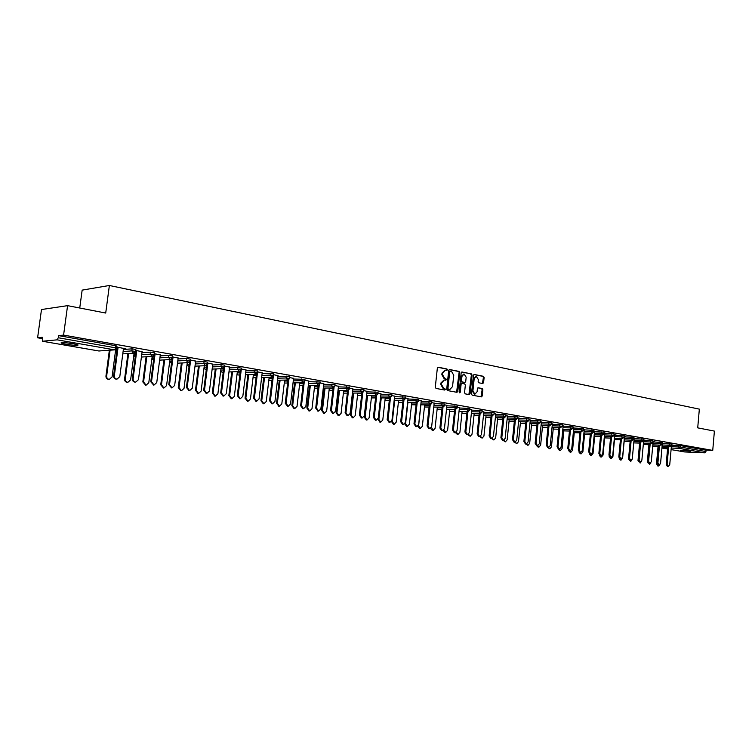 <?xml version="1.0" encoding="UTF-8"?>
<svg xmlns="http://www.w3.org/2000/svg" width="752" height="752" viewBox="0 0 752 752"><rect width="100%" height="100%" fill="white"/><g stroke="black" fill="none" stroke-linecap="round" stroke-linejoin="round"><path stroke-width="1.13" d="M447.431 369.824L446.942 368.969L438.284 367.23L437.344 368.123L435.295 387.205L436.01 388.427L444.752 390.053L445.344 389.414L443.736 388.352L441.49 384.479L441.659 382.9L444.319 379.986L445.804 380.239L446.387 379.61L444.78 378.547L442.533 374.656L442.702 373.077L445.344 370.181L446.857 370.454L447.431 369.824M446.453 370.379L446.246 368.997L437.833 367.305M444.338 389.978L444.159 388.568L443.041 388.361L443.736 388.352M445.4 380.174L445.203 378.773L444.084 378.557L444.78 378.547M690.627 451.087L680.447 450.42L690.627 451.087M73.01 343.702C64.672 342.451 60.724 342.245 61.156 343.091L66.223 344.294C74.495 345.535 78.424 345.732 78.02 344.895L73.01 343.702M482.709 383.548L483.583 382.674L484.128 377.495L483.461 376.31L474.211 374.458L473.422 375.351L471.476 393.973L472.153 395.157L481.412 396.877L482.211 395.984L482.859 389.705L482.192 388.53L478.197 387.769L477.398 388.662L477.078 391.783L474.926 394.18L472.905 390.993L474.183 378.745L476.298 376.367L478.347 379.563L478.14 381.602L478.808 382.787L482.709 383.548M42.497 341.258L98.907 350.977L114.473 349.83L57.19 339.838L42.413 341.248L42.291 337.291L37.6 337.78L41.492 309.542L67.577 305.65L105.712 313.048L109.378 285.487L699.341 409.135L697.715 427.86L714.4 431.093L712.736 450.41L63.582 335.101L58.553 335.618L58.261 337.751L115.582 347.828L115.855 345.751L58.553 335.618M67.577 305.65L63.582 335.101M459.782 372.616L459.096 371.413L449.63 369.514L448.709 370.398L446.697 389.339L447.393 390.542L456.972 392.318L457.789 391.416L459.782 372.616L458.4 371.432L449.188 369.58M462.076 372.014L471.382 373.885L472.059 375.069L470.103 393.719L469.295 394.621L465.225 393.869L464.548 392.676L465.347 385.08L464.67 383.887L461.916 383.37L461.108 384.272L460.271 392.196L459.698 392.835L459.152 391.989L461.173 372.898L461.803 372.024M109.378 285.487L82.156 290.122L79.74 308.01M57.19 339.838L58.261 337.751M712.736 450.41L706.062 450.147L705.94 451.548L704.756 452.826L684.781 451.952M116.015 351.4L115.451 351.306M42.121 338.56L37.6 337.78M123.497 348.43L125.847 348.655M125.819 348.843L116.814 347.067M117.133 349.078L116.381 348.947M116.269 349.107L117.105 349.257M116.786 347.245L118.064 347.471M662.352 443.558L671.348 444L671.517 445.551M671.555 445.156L680.428 445.607L680.297 447.045L705.94 451.548M706.062 450.147L680.428 445.607M115.855 345.751L116.936 346.136M662.371 443.342L663.894 443.483L662.371 443.219L660.585 463.223L659.156 465.056L658.235 465.009L657.004 462.743L658.602 445.081M643.693 440.287L652.783 440.719L652.962 442.298M643.712 440.061L645.272 440.202L643.543 439.901M631.652 437.138L633.992 437.42L633.851 438.942L631.511 438.623L631.652 437.138L624.461 436.912M624.489 436.668L626.096 436.827L624.141 436.48M604.646 433.434L613.933 433.848L614.149 435.483M604.674 433.18L606.328 433.34L604.138 432.955M584.219 429.853L593.977 430.379M584.238 429.58L583.505 429.317M570.542 426.337L573.024 426.647L572.874 428.236L570.392 427.897L570.542 426.337L563.135 426.158M563.163 425.867L562.214 425.566M541.374 422.351L551.395 422.859M541.412 422.041L540.237 421.693M518.908 418.413L529.06 418.911M518.946 418.084L517.536 417.689M495.69 414.352L505.974 414.831M495.728 413.995L494.064 413.553M471.692 410.15L482.117 410.62M471.73 409.765L469.803 409.276M446.867 405.807L457.442 406.259M446.914 405.394L444.695 404.849M421.176 401.314L431.902 401.747M421.223 400.872L418.695 400.271M394.565 396.661L405.45 397.075M394.621 396.182L391.773 395.524M366.995 391.848L378.04 392.234M367.061 391.331L363.855 390.608M338.409 386.857L349.614 387.214M338.475 386.293L334.903 385.503M308.752 381.687L320.126 382.007M308.818 381.076L304.861 380.211M277.949 376.32L289.501 376.602M278.033 375.652L273.643 374.703M245.942 370.755L257.701 370.896L254.392 398.203L256.611 401.277L259.045 398.945L262.204 372.691M246.036 370.012L241.195 368.988M212.666 364.964L221.182 364.588L224.604 365.143M212.769 364.156L207.449 363.037M178.036 358.948L186.637 358.478L190.171 359.061M171.202 359.324L172.011 359.287M178.149 358.055L172.311 356.852M172.283 357.021L173.035 357.153M141.968 352.697L150.663 352.124L154.31 352.735M134.223 355.188L134.467 353.299L135.727 353.12M135.163 352.415L135.802 352.528M135.83 352.359L135.275 352.256M142.09 351.701L135.698 350.394M135.68 350.573L136.77 350.77M123.366 349.483L132.117 348.843L135.821 349.464M115.93 352.011L116.184 350.112L117.021 349.943M160.308 354.916L154.198 353.656M154.169 353.835L155.091 353.995M160.185 355.856L168.843 355.329L172.424 355.931M152.139 358.3L152.318 356.392M152.722 356.307L154.057 356.232M195.633 361.139L190.059 359.973M190.03 360.152L190.623 360.255M189.664 361.787L186.421 387.459L187.192 387.449L189.617 390.664L192.221 388.258L195.652 360.96M195.529 361.985L204.083 361.562L207.561 362.135M229.567 367.108L224.491 366.045M229.473 367.888L237.933 367.549L241.307 368.095M262.185 372.86L257.579 371.873M262.1 373.565L273.747 373.819M293.571 378.388L289.398 377.485M293.496 379.027L304.964 379.328M323.783 383.708L320.023 382.881M323.717 384.3L335.007 384.639M352.895 388.831L349.52 388.079M352.838 389.376L363.959 389.752M380.963 393.775L377.946 393.089M380.907 394.283L391.867 394.678M408.045 398.551L405.356 397.921M407.988 399.011L418.789 399.434M434.177 403.147L431.808 402.583M434.13 403.58L444.78 404.021M459.425 407.603L457.357 407.086M459.387 407.998L469.887 408.458M483.827 411.899L482.032 411.438M483.79 412.265L494.149 412.745M507.431 416.053L505.899 415.64M507.393 416.401L517.611 416.89M530.263 420.077L528.976 419.71M530.235 420.396L540.312 420.904M552.372 423.968L551.319 423.639M552.344 424.269L562.289 424.786M573.785 427.738L572.949 427.456M573.757 428.02L583.58 428.546M594.531 431.394L593.901 431.15M594.512 431.657L604.213 432.193M614.657 434.938L616.292 435.098L614.215 434.731M614.628 435.192L624.216 435.728M634.171 438.378L635.76 438.529L633.917 438.2M634.152 438.613L643.609 439.149M653.112 441.715L654.654 441.856L653.027 441.565M653.093 441.932L662.437 442.477M671.574 444.968L673.002 445.09L671.583 444.836M445.081 370.191L442.016 373.095L442.702 373.077M444.084 378.557L441.847 374.675L442.016 373.095M444.075 379.986L440.963 382.909L441.659 382.9M443.041 388.361L440.794 384.498L440.963 382.909M456.596 392.262L459.087 372.635M450.363 371.159L449.715 371.779L447.948 388.389L448.436 389.235L449.893 389.489L452.544 386.584L453.747 375.257L451.529 371.394L450.363 371.159M450.166 371.168L449.019 371.798L449.715 371.779M449.414 389.489L447.741 389.245L447.252 388.399L449.019 371.798M461.643 372.08L471.382 373.885M468.91 394.556L471.354 375.088L470.686 373.904M461.756 383.379L460.412 384.281L459.575 392.206L460.271 392.196M459.369 392.676L459.575 392.206M466.174 377.213L464.087 373.979L461.944 376.376L461.484 380.719L462.17 381.922L464.915 382.448L465.714 381.546L466.174 377.213M463.89 373.988L461.239 376.385L461.944 376.376M464.379 382.439L461.465 381.931L460.788 380.738L461.239 376.385M476.11 376.367L473.487 378.754L474.183 378.745M474.39 394.189L472.209 391.002L473.487 378.754M481.017 396.812L482.154 389.715L481.496 388.54L477.877 387.844M482.417 383.492L483.423 377.504L482.765 376.329L473.882 374.543M108.955 379.393L108.57 379.403C106.784 379.102 105.91 377.993 105.947 376.085L106.652 376.056C106.615 377.974 107.489 379.083 109.284 379.384L112.076 376.921L115.676 349.614M110.074 350.197L106.652 376.056M109.36 350.253L105.947 376.085M116.635 379.158L116.25 379.168C114.454 378.867 113.571 377.748 113.608 375.812L114.332 375.784C114.295 377.72 115.178 378.848 116.983 379.149L119.794 376.658L123.525 348.251M113.608 375.812L117.359 347.349M114.332 375.784L118.083 347.292M127.502 382.326L127.154 382.336C125.405 382.035 124.55 380.935 124.588 379.046L125.311 379.027C125.274 380.916 126.129 382.016 127.878 382.317L130.613 379.873L134.11 353.111M128.648 353.496L125.311 379.027M127.925 353.543L124.588 379.046M145.681 385.193L142.842 381.95L143.576 381.941L146.085 385.184L148.783 382.768L152.186 356.392M146.847 356.711L143.576 381.941M146.104 356.758L142.842 381.95M163.485 388.004L160.74 384.798L161.483 384.789L163.936 387.994L166.577 385.597L169.698 361.355M164.679 359.86L161.483 384.789M163.927 359.907L160.74 384.798M180.95 390.758L178.271 387.59L179.032 387.581L181.429 390.758L184.024 388.38L187.267 362.699L187.06 364.325L189.354 364.212M182.153 362.953L179.032 387.581M181.392 362.99L178.271 387.59M198.058 393.465L195.464 390.326L196.225 390.316L198.575 393.456L201.122 391.096L204.29 365.745M199.28 365.97L196.225 390.316M198.509 366.008L195.464 390.326M135.313 382.129L134.965 382.138C133.207 381.837 132.343 380.728 132.38 378.82L133.123 378.792C133.085 380.709 133.941 381.819 135.708 382.119L138.462 379.647L142.119 351.532M132.38 378.82L136.056 350.639M133.123 378.792L136.789 350.592M153.615 385.033L150.767 381.753L151.519 381.734L154.047 385.024L156.754 382.58L160.326 354.737M150.767 381.753L154.357 353.863M151.519 381.734L155.109 353.816M171.541 387.882L168.777 384.639L169.538 384.62L172.011 387.872L174.671 385.447L178.168 357.886M168.777 384.639L172.18 357.933L168.58 357.35L168.843 355.329M169.538 384.62L173.063 356.984M189.119 390.664L186.421 387.459M187.192 387.449L190.651 360.076M206.339 393.399L203.717 390.232L204.497 390.222L206.866 393.39L209.432 391.012L212.788 363.987M203.717 390.232L206.856 365.077M204.497 390.222L207.881 363.122M214.846 396.116L212.318 393.014L213.089 393.005L215.392 396.107L217.892 393.766L220.985 368.734M216.078 368.931L213.089 393.005M215.298 368.959L212.318 393.014M223.222 396.078L220.674 392.939L221.464 392.939L223.776 396.069L226.296 393.71L229.586 366.938M220.674 392.939L223.72 368.245M221.464 392.939L224.773 366.092M231.306 398.71L228.834 395.637L229.623 395.637L231.87 398.71L234.333 396.389L237.359 371.657M232.547 371.826L229.623 395.637M231.757 371.855L228.834 395.637M239.775 398.701L237.294 395.599L238.093 395.599L240.358 398.701L242.83 396.351L246.054 369.843M237.294 395.599L240.264 371.3M238.093 395.599L241.336 369.016M247.446 401.258L245.049 398.222L245.838 398.222L248.038 401.258L250.454 398.955L253.415 374.524M248.696 374.665L245.838 398.222M247.906 374.693L245.049 398.222M256.009 401.277L253.584 398.203L256.488 374.261M263.294 403.758L260.944 400.75L261.743 400.75L263.905 403.758L266.274 401.474L269.178 377.335M264.544 377.457L261.743 400.75M263.745 377.476L260.944 400.75M271.933 403.796L269.573 400.769L270.391 400.769L272.562 403.805L274.941 401.493L278.052 375.483M269.573 400.769L272.403 377.147M270.391 400.769L273.314 376.338M278.832 406.212L276.548 403.232L277.356 403.241L279.471 406.212L281.803 403.946L284.632 380.08M280.101 380.183L277.356 403.241M279.293 380.202L276.548 403.232M287.555 406.277L285.252 403.269L286.08 403.279L288.204 406.277L290.545 403.993L293.59 378.218M285.252 403.269L288.016 379.948M286.08 403.279L288.909 379.346M294.088 408.609L291.851 405.666L292.669 405.676L294.737 408.618L297.031 406.371L299.804 382.777M295.357 382.862L292.669 405.676M294.54 382.881L291.851 405.666M302.877 408.703L300.64 405.732L301.467 405.742L303.554 408.712L305.857 406.447L308.837 380.907M300.64 405.732L303.338 382.683M301.467 405.742L304.222 382.213M309.063 410.977L306.882 408.063L307.7 408.073L309.73 410.987L311.986 408.75L314.703 385.419M310.341 385.494L307.7 408.073M309.514 385.503L306.882 408.063M317.927 411.09L315.737 408.148L316.573 408.157L318.613 411.1L320.878 408.844L323.802 383.548M315.737 408.148L318.171 385.362L319.91 383.849M316.573 408.157L319.262 384.996M323.764 413.29L321.63 410.413L322.458 410.423L324.45 413.299L326.659 411.09L329.329 388.013M325.043 388.07L322.458 410.423M324.215 388.079L321.63 410.413M332.694 413.431L330.551 410.517L331.397 410.526L333.399 413.44L335.618 411.203L338.494 386.133M330.551 410.517L333.145 387.966M331.397 410.526L334.02 387.694M338.193 415.565L336.116 412.716L336.943 412.726L338.898 415.583L341.079 413.384L343.683 390.561M339.481 390.598L336.943 412.726M338.644 390.608L336.116 412.716M347.189 415.734L345.093 412.848L345.948 412.857L347.903 415.743L350.094 413.525L352.914 388.681M345.093 412.848L347.64 390.514M345.948 412.857L348.514 390.326M352.368 417.802L350.338 414.982L351.175 414.991L353.092 417.821L355.226 415.64L357.783 393.052M353.656 393.08L351.175 414.991M352.82 393.089L350.338 414.982M361.421 417.98L359.381 415.132L360.236 415.142L362.154 417.999L364.306 415.8L367.079 391.172M359.381 415.132L361.872 393.023M360.236 415.142L362.746 392.892M366.299 420.001L364.306 417.2L365.143 417.219L367.023 420.011L369.129 417.849L371.638 395.505M367.587 395.514L365.143 417.219M366.741 395.524L364.306 417.2M375.398 420.199L373.406 417.379L374.261 417.388L376.15 420.218L378.265 418.027L380.982 393.625M373.406 417.379L375.85 395.486M374.261 417.388L376.714 395.392M379.976 422.154L378.021 419.381L378.867 419.4L380.719 422.173L382.787 420.03L385.24 397.902M381.264 397.911L378.867 419.4M378.096 418.742L378.021 419.381M389.132 422.38L387.177 419.578L388.041 419.597L389.893 422.398L391.971 420.227L394.64 396.031M387.177 419.578L389.574 397.902M388.041 419.597L390.448 397.846M393.409 424.278L391.501 421.534L392.356 421.552L394.17 424.297L396.201 422.163L398.616 400.271M394.706 400.261L392.356 421.552M406.616 426.356L404.736 423.968M407.913 402.574L405.61 423.658L407.387 426.375L409.389 424.26L411.748 402.583M419.597 428.405L417.764 426.271M420.894 404.839L418.629 425.735L420.377 428.424L422.342 426.328L424.664 404.858M432.362 430.417L430.576 428.471M431.479 427.352L433.143 430.435L435.079 428.358L437.354 407.095M444.902 432.391L443.172 430.605M444.009 429.881L445.701 432.419L447.609 430.351L449.837 409.295M457.235 434.336L455.562 432.673M456.37 432.146L458.043 434.365L459.914 432.306L462.113 411.457M468.552 434.289L470.179 436.273L467.744 434.675M470.179 436.273L472.021 434.233L474.174 413.581M480.537 436.348L482.117 438.153L479.72 436.611M482.117 438.153L483.931 436.132L486.046 415.668M492.325 438.341L493.857 440.005L491.488 438.501M493.857 440.005L495.643 437.993L497.721 417.717M503.925 440.287L505.4 441.828L503.069 440.362M505.4 441.828L507.168 439.835L509.207 419.738M515.336 442.167L516.765 443.624L514.462 442.185M516.765 443.624L518.504 441.64L520.516 421.722M526.56 444.009L527.951 445.381L525.676 443.981M527.951 445.381L529.662 443.417L531.636 423.677M537.595 445.786L538.958 447.12L538.065 447.083L536.702 445.748M538.958 447.12L540.641 445.165L542.577 425.594L548.095 425.735L546.187 445.015L547.099 445.052L548.565 447.534L550.248 445.56L552.382 423.837M548.462 447.525L549.787 448.822L547.569 447.487M549.787 448.822L551.451 446.885L553.359 427.484M559.15 449.245L560.456 450.504L559.563 450.467L558.247 449.16M560.456 450.504L562.092 448.577L563.962 429.345M569.678 450.927L570.956 452.159L570.063 452.121L568.747 450.786M570.956 452.159L572.563 450.241L574.406 431.178M580.036 452.582L581.296 453.794L580.394 453.747L579.087 452.337M581.296 453.794L582.885 451.886L584.689 432.983M590.245 454.217L591.476 455.392L590.574 455.355L589.258 453.813M591.476 455.392L593.037 453.503L594.823 434.759M600.293 455.825L601.497 456.972L600.604 456.934L599.278 455.195M601.497 456.972L603.038 455.101L604.796 436.498M610.192 457.404L611.376 458.532L610.474 458.485L609.158 456.483M611.376 458.532L612.899 456.671L614.619 438.219M619.939 458.936L621.105 460.064L620.203 460.017L618.943 457.724M621.105 460.064L622.6 458.212L624.301 439.92M629.527 460.421L628.691 459.265M630.684 461.578L632.216 459.19M628.587 458.513L628.522 459.256M638.974 461.85L638.298 460.779M640.131 463.063L641.588 461.239M639.604 443.097L637.987 460.76M648.271 463.213L647.754 462.264M649.437 464.529L650.818 463.063M648.901 444.714L647.312 462.245M402.621 424.513L400.703 421.74L401.577 421.759L403.392 424.532L405.431 422.38L408.054 398.4M400.703 421.74L403.063 400.271M401.577 421.759L403.937 400.243M415.875 426.61L413.995 423.874L414.869 423.893L416.655 426.638L418.667 424.495L421.242 400.722M413.995 423.874L416.307 402.602M414.869 423.893L417.181 402.593M428.894 428.678L427.061 425.961L427.935 425.98L429.693 428.696L431.667 426.581L434.195 403.006M427.061 425.961L429.326 404.886M427.935 425.98L430.21 404.886M441.697 430.708L439.901 428.01L440.775 428.038L442.496 430.727L444.441 428.621L446.932 405.243M439.901 428.01L442.129 407.133M440.775 428.038L443.003 407.142M454.283 432.701L452.516 430.031L453.4 430.059L455.082 432.72L457 430.633L459.444 407.452M452.516 430.031L454.706 409.342M453.4 430.059L455.59 409.351M466.644 434.656L464.915 432.015L465.808 432.043L467.462 434.684L469.351 432.607L471.748 409.624M464.915 432.015L467.067 411.513M465.808 432.043L467.951 411.523M479.635 436.611L478.742 436.583L477.116 433.97L478.009 433.998L479.635 436.611L481.487 434.553L483.846 411.758M477.116 433.97L479.221 413.647M478.009 433.998L480.114 413.666M491.601 438.51L490.708 438.472L489.11 435.887L490.003 435.916L491.601 438.51L493.425 436.461L495.747 413.854M489.11 435.887L491.178 415.743M490.003 435.916L492.071 415.762M503.37 440.371L502.468 440.343L500.898 437.777L501.8 437.805L503.37 440.371L505.165 438.341L507.45 415.912M500.898 437.777L502.938 417.811M501.8 437.805L503.831 417.83M514.941 442.204L514.048 442.176L512.497 439.629L513.4 439.666L514.941 442.204L516.709 440.193L518.955 417.943M512.497 439.629L514.5 419.842M513.4 439.666L515.402 419.86M526.334 444.009L525.432 443.971L523.909 441.452L524.811 441.49L526.334 444.009L528.073 442.007L530.282 419.936M523.909 441.452L525.883 421.834M524.811 441.49L526.785 421.853M537.539 445.786L536.637 445.748L535.142 443.248L536.044 443.285L537.539 445.786L539.25 443.802L541.421 421.9M535.142 443.248L537.078 423.799M536.044 443.285L537.981 423.818M548.565 447.534L547.653 447.496L546.187 445.015M547.099 445.052L548.998 425.745M559.413 449.254L558.51 449.217L557.063 446.754L557.975 446.801L559.413 449.254L561.077 447.29L563.173 425.735M557.063 446.754L558.933 427.625M557.975 446.801L559.845 427.653M570.091 450.946L569.189 450.899L567.769 448.474L568.672 448.512L570.091 450.946L571.727 449L573.795 427.606M567.769 448.474L569.602 429.495M568.672 448.512L570.514 429.524M580.61 452.61L579.698 452.572L578.297 450.157L579.209 450.194L580.61 452.61L582.217 450.674L584.257 429.448M578.297 450.157L580.112 431.338M579.209 450.194L581.023 431.366M590.959 454.255L590.047 454.208L588.675 451.811L589.587 451.858L590.959 454.255L592.548 452.328L594.55 431.263M588.675 451.811L590.452 433.152M589.587 451.858L591.363 433.18M601.149 455.862L600.237 455.825L598.883 453.447L599.795 453.494L601.149 455.862L602.719 453.954L604.683 433.049M598.883 453.447L600.632 434.929M599.795 453.494L601.544 434.957M611.188 457.451L610.267 457.413L608.941 455.054L609.853 455.101L611.188 457.451L612.73 455.562L614.666 434.806M608.941 455.054L610.662 436.686M609.853 455.101L611.573 436.715M621.067 459.021L620.156 458.974L618.849 456.643L619.761 456.69L621.067 459.021L622.59 457.141L624.498 436.545M618.849 456.643L620.541 438.416M619.761 456.69L621.453 438.444M630.806 460.562L629.894 460.515L628.606 458.203L629.518 458.25L630.806 460.562L632.3 458.692L634.18 438.247M628.606 458.203L630.27 440.117M629.518 458.25L631.182 440.155M640.394 462.085L639.482 462.038L638.213 459.745L639.125 459.782L640.394 462.085L641.87 460.224L643.721 439.929M638.213 459.745L639.858 441.8M639.125 459.782L640.77 441.828M649.841 463.58L648.929 463.533L647.679 461.258L648.591 461.305L649.841 463.58L651.298 461.737L653.121 441.584M647.679 461.258L649.296 443.454M648.591 461.305L650.207 443.483M657.004 462.743L657.925 462.8L659.156 465.056M657.925 462.8L659.513 445.109M662.456 442.458L662.315 443.934L660.04 443.633L660.171 442.176M657.427 464.501L658.611 465.977L657.709 465.93L656.496 463.711L657.079 463.74M658.611 465.977L659.908 464.764M658.066 446.312L656.496 463.711M668.321 466.513L667.409 466.456L666.197 464.219L667.118 464.266L668.321 466.513L669.741 464.689L671.414 445.955M666.197 464.219L667.767 446.679M667.118 464.266L668.688 446.716M446.246 368.997L446.942 368.969M444.159 388.568L444.855 388.568M445.203 378.773L445.898 378.764M98.747 350.949L99.508 350.977M42.413 341.248L98.822 350.977L114.727 349.859L115.582 347.828L116.663 348.204M704.756 452.826L679.112 448.352L671.226 448.042M667.663 447.901L661.986 447.675M661.957 448.023L667.56 448.991L661.957 448.023M684.875 451.98L671.085 449.602L684.987 451.99M671.357 446.585L680.297 447.045L679.112 448.352L678.492 445.419M116.297 350L116.024 352.002L116.748 351.955M123.093 351.513L131.844 350.893L132.117 348.843M116.955 346.023L116.673 348.091L114.727 349.859L115.629 349.642M122.783 353.882L133.64 353.158L135.567 351.41L131.844 350.893L133.395 353.139L134.42 352.998M116.532 353.628L115.921 352.115L116.522 353.713M134.589 353.196L134.326 355.179L135.473 355.104M141.705 354.709L150.409 354.154L150.663 352.124M152.506 356.363L152.261 358.29L153.803 358.196M159.932 357.849L168.58 357.35L170.074 359.531L170.883 359.465M170.065 359.569L169.839 361.336L171.757 361.233M177.782 360.922L186.393 360.471L186.637 358.478M195.276 363.94L203.839 363.536L204.083 361.562M204.102 367.249L206.603 367.145M212.431 366.901L220.938 366.534L221.182 364.588M220.815 370.116L223.504 370.012M229.238 369.796L237.698 369.476L237.933 367.549M237.2 372.926L240.076 372.832M245.716 372.644L254.129 372.362L254.364 370.454M253.274 375.69L256.319 375.605M261.875 375.436L270.25 375.192L270.476 373.302M269.047 378.406L272.262 378.322M277.723 378.181L286.051 377.974L286.277 376.094M284.519 381.067L287.894 380.991M293.28 380.869L301.561 380.691L301.778 378.829M299.7 383.68L303.235 383.614M308.536 383.52L316.771 383.36L316.987 381.518M314.609 386.246L318.284 386.19M323.51 386.105L331.698 385.983L331.914 384.159M329.235 388.765L333.061 388.718M338.203 388.652L346.352 388.558L346.559 386.744M343.608 391.237L347.565 391.2M352.632 391.162L360.734 391.087L360.941 389.292M357.717 393.672L361.806 393.644M366.797 393.616L374.863 393.559L375.06 391.783M371.573 396.06L375.784 396.05M380.709 396.031L388.728 396.003L388.925 394.236M385.184 398.41L389.517 398.41M394.377 398.4L402.358 398.391L402.546 396.642M398.56 400.722L403.016 400.722M407.8 400.731L415.734 400.741L415.922 399.011M411.711 402.987L416.27 403.006M420.988 403.016L428.884 403.053L429.063 401.333M424.626 405.215L429.289 405.243M433.951 405.272L441.8 405.319L441.979 403.617M437.326 407.405L442.091 407.443M446.688 407.481L454.499 407.546L454.678 405.854M449.809 409.567L454.678 409.614M459.209 409.661L466.973 409.737L467.152 408.063M462.085 411.682L467.039 411.748M471.523 411.795L479.25 411.889L479.419 410.225M474.155 413.769L479.203 413.844M483.621 413.901L491.31 414.014L491.479 412.359M486.027 415.828L491.159 415.903M495.53 415.969L503.173 416.091L503.342 414.455M497.711 417.839L502.928 417.933M507.233 418.009L514.838 418.14L514.998 416.523M509.198 419.832L514.49 419.926M518.748 420.011L526.315 420.152L526.475 418.544M520.506 421.787L525.874 421.891M530.075 421.985L537.605 422.135L537.755 420.547M531.626 423.705L537.069 423.827M541.224 423.921L548.706 424.09L548.866 422.502M552.194 425.829L559.638 426.008L559.789 424.438M562.985 427.709L570.392 427.897L571.36 429.542L572.874 428.198M573.607 429.561L580.986 429.749L581.127 428.208M584.069 431.375L591.401 431.582L591.551 430.05M594.371 433.171L601.666 433.387L601.807 431.864M604.505 434.938L611.771 435.164L611.912 433.65M614.497 436.677L621.716 436.903L621.857 435.408M624.329 438.388L631.511 438.623L632.394 440.193L633.851 438.914M634.011 440.08L641.165 440.324L641.306 438.839M643.562 441.744L650.677 441.988L650.809 440.522M652.962 443.379L660.04 443.633L661.318 445.015M662.23 444.996L669.271 445.259L669.402 443.812M135.83 349.36L135.557 351.513M141.404 357.04L152.158 356.392L154.066 354.662L150.409 354.154L151.923 356.373L152.835 356.269M135.21 357.106L134.204 355.282L135.2 357.153M154.329 352.632L154.057 354.756M153.521 360.377L152.13 358.394L153.521 360.396M177.5 363.178L188.056 362.661L189.936 360.96L186.393 360.471L187.85 362.633L188.583 362.586M169.689 361.439L171.475 363.47L169.67 361.355M190.181 358.967L189.918 361.054M195.003 366.158L205.465 365.698L207.326 364.006L203.839 363.536L205.268 365.679L205.935 365.641M186.966 365.105L188.677 366.44L187.06 364.325M207.571 362.041L207.317 364.1M212.158 369.082L222.536 368.677L224.369 367.004L220.938 366.534L222.949 368.63M203.971 368.348L205.531 369.345L204.008 368.019M206.33 369.307L205.757 369.335M224.613 365.049L224.359 367.089M228.965 371.949L239.258 371.591L241.082 369.937L237.698 369.476L239.625 371.563M220.656 371.441L222.066 372.193L220.684 371.197M223.241 372.155L222.272 372.184M241.317 368.001L241.072 370.022M245.453 374.769L255.661 374.458L257.466 372.813L254.129 372.362L255.99 374.43M237.021 374.411L238.281 374.985L237.049 374.223M239.813 374.938L238.469 374.985M261.621 377.532L271.745 377.26L273.531 375.633L270.25 375.192L272.045 377.241M253.086 377.297L254.185 377.73L253.104 377.147M256.075 377.683L254.364 377.73M273.756 373.735L273.521 375.718M277.479 380.249L287.518 380.014L289.294 378.397L286.051 377.974L287.79 379.995M268.84 380.098L269.799 380.418L268.859 379.986M272.017 380.371L270.128 380.39M289.511 376.526L289.285 378.482M293.036 382.909L302.99 382.712L304.748 381.114L301.561 380.691L303.235 382.702M284.303 382.834L285.121 383.059L284.322 382.749M287.649 383.012L285.431 383.031M304.964 379.252L304.739 381.189M320.136 381.931L319.92 383.783L316.771 383.36L318.171 385.362L308.301 385.522M299.484 385.494L300.161 385.654L299.493 385.438M303 385.607L300.452 385.626M335.016 384.563L334.809 386.396L331.698 385.983L332.92 387.947L334.8 386.462M314.392 388.098L314.919 388.201L314.392 388.051M318.058 388.154L315.201 388.173M349.624 387.148L349.417 388.963L346.352 388.558L347.556 390.504L349.407 389.028M332.835 390.664L329.686 390.673M363.968 389.686L363.761 391.482L360.734 391.087L361.919 393.005L363.752 391.538M347.339 393.127L343.908 393.136M378.04 392.177L377.842 393.954L374.863 393.559L376.019 395.467L377.842 394.01M361.59 395.543L357.877 395.543M391.867 394.621L391.679 396.379L388.728 396.003L389.865 397.883L391.67 396.436M375.577 397.921L371.601 397.911M405.45 397.018L405.262 398.767L402.358 398.391L403.467 400.252L405.253 398.823M389.31 400.261L385.09 400.243M418.798 399.378L418.61 401.107L415.734 400.741L416.834 402.593L418.601 401.164M431.902 401.69L431.723 403.41L428.884 403.053L430.078 404.896L431.714 403.467M444.789 403.974L444.601 405.676L441.8 405.319L442.862 407.133L444.601 405.723M446.5 409.267L455.656 409.351L457.272 407.894L454.499 407.546L455.75 409.351M457.442 406.212L457.263 407.951M459.021 411.419L468.111 411.532L469.718 410.084L466.973 409.737L468.205 411.532M469.887 408.411L469.709 410.131M471.335 413.544L480.359 413.666L481.957 412.237L479.25 411.889L480.443 413.666M482.126 410.573L481.947 412.284M494.158 412.698L493.989 414.343L491.31 414.014L492.297 415.753L493.979 414.39M505.983 414.794L505.814 416.42L503.173 416.091L504.141 417.821L505.814 416.467M517 418.356L514.838 418.14L515.891 419.87L517 418.356M529.06 418.873L528.9 420.481L526.315 420.152L527.255 421.853L528.9 420.518M540.321 420.857L540.162 422.455L537.605 422.135L538.526 423.818L540.162 422.492M551.395 422.821L551.244 424.401L548.706 424.09L549.618 425.754L551.235 424.438M562.299 424.748L562.148 426.318L559.638 426.008L560.531 427.662L562.139 426.356M583.58 428.508L583.439 430.059L580.986 429.749L581.851 431.375L583.43 430.088M593.977 430.351L593.836 431.883L591.401 431.582L592.256 433.199L593.826 431.911M604.213 432.156L604.072 433.678L601.666 433.387L602.512 434.985L604.063 433.707M613.792 435.361L611.771 435.164L612.673 436.752L613.792 435.361M624.216 435.69L624.075 437.194L621.716 436.903L622.534 438.482L624.075 437.222M633.88 441.584L642.029 441.875L643.477 440.597L641.165 440.324L641.964 441.866L642.575 441.659M643.618 439.121L643.477 440.625M643.421 443.238L651.523 443.53L652.971 442.27L650.677 441.988L651.458 443.52L652.012 443.351M662.098 446.462L670.098 446.773L671.517 445.522L669.271 445.259L670.502 446.65M441.847 374.675L442.533 374.656M440.794 384.498L441.49 384.479M457.094 391.425L457.789 391.416M458.4 371.432L459.096 371.413M447.252 388.399L447.948 388.389M447.741 389.245L448.436 389.235M448.916 389.461L449.611 389.451M471.354 375.088L472.059 375.069M469.408 393.719L470.103 393.719M460.412 384.281L461.108 384.272M460.788 380.738L461.484 380.719M461.465 381.931L462.17 381.922M464.125 382.448L464.821 382.43M472.209 391.002L472.905 390.993M481.496 388.54L482.192 388.53M482.154 389.715L482.859 389.705M481.506 395.984L482.211 395.984M482.765 376.329L483.461 376.31M483.423 377.504L484.128 377.495M482.887 382.683L483.583 382.674M253.584 398.203L254.392 398.203M404.99 423.649L405.61 423.658M61.213 342.611L61.156 343.091M159.631 360.142L170.29 359.559L172.18 357.839L172.443 355.828M323.275 388.088L333.08 387.966M337.977 390.617L347.706 390.514M352.415 393.089L362.06 393.023M366.591 395.524L376.16 395.486M380.503 397.911L390.006 397.902M394.17 400.261L403.598 400.271M398.363 402.546L402.809 402.555M407.603 402.574L416.956 402.602M411.513 404.792L416.072 404.811M420.791 404.839L430.078 404.896M424.438 407.001L429.101 407.039M433.763 407.076L442.975 407.142M437.138 409.173L441.903 409.22M449.621 411.316L454.49 411.372M461.907 413.412L466.86 413.478M473.976 415.48L479.024 415.555M483.442 415.63L492.4 415.762M485.858 417.52L490.99 417.604M495.352 417.68L504.244 417.83M497.542 419.522L502.75 419.616M507.064 419.701L515.891 419.87M517.62 416.843L517.451 418.469M509.029 421.487L514.321 421.599M518.579 421.684L527.349 421.863M520.337 423.423L525.704 423.545M529.906 423.639L538.62 423.827M531.467 425.331L536.909 425.463M541.055 425.566L549.712 425.764M542.418 427.211L547.935 427.352M552.034 427.456L560.625 427.672M553.199 429.063L558.783 429.213M562.825 429.317L571.36 429.542M563.812 430.887L569.452 431.037M573.456 431.15L581.935 431.385M574.265 432.673L579.961 432.842M583.919 432.955L592.341 433.208M584.548 434.44L590.311 434.618M594.221 434.741L602.587 434.994M594.682 436.179L600.5 436.367M604.364 436.489L612.673 436.752M604.664 437.899L610.53 438.087M614.346 438.219L622.609 438.482M614.487 439.582L620.419 439.788M624.188 439.911L632.394 440.193M624.179 441.245L630.148 441.452M633.757 442.89L639.736 443.107M643.308 444.507L649.183 444.723M652.83 444.864L660.876 445.165L662.315 443.906M652.717 446.105L658.489 446.321M449.593 371.168L450.232 371.15M449.198 389.498L449.893 389.489M461.22 383.379L461.85 383.37M464.21 382.458L464.915 382.448M474.23 394.189L474.926 394.18M108.57 379.403L109.284 379.384M116.983 379.149L116.25 379.168M127.154 382.336L127.878 382.317M145.352 385.203L146.085 385.184M163.193 388.013L163.936 387.994M180.677 390.767L181.429 390.758M197.814 393.465L198.575 393.456M135.708 382.119L134.965 382.138M154.047 385.024L153.295 385.043M172.011 387.872L171.249 387.882M189.617 390.664L188.837 390.673M206.866 393.39L206.086 393.399M214.611 396.116L215.392 396.107M223.776 396.069L222.987 396.078M231.09 398.71L231.87 398.71M240.358 398.701L239.55 398.701M247.248 401.258L248.038 401.258M256.611 401.277L255.802 401.277M263.106 403.758L263.905 403.758M272.562 403.805L271.745 403.796M278.663 406.202L279.471 406.212M288.204 406.277L287.377 406.277M293.929 408.609L294.737 408.618M303.554 408.712L302.718 408.703M308.912 410.968L309.73 410.987M318.613 411.1L317.776 411.09M323.623 413.29L324.45 413.299M333.399 413.44L332.553 413.431M338.062 415.565L338.898 415.583M347.903 415.743L347.057 415.724M352.246 417.802L353.092 417.821M362.154 417.999L361.298 417.98M366.177 419.992L367.023 420.011M376.15 420.218L375.286 420.199M379.863 422.154L380.719 422.173M389.893 422.398L389.028 422.37M393.315 424.269L394.17 424.297M406.531 426.356L407.387 426.375M419.513 428.396L420.377 428.424M432.278 430.407L433.143 430.435M444.827 432.391L445.701 432.419M457.169 434.336L458.043 434.365M403.392 424.532L402.517 424.513M416.655 426.638L415.781 426.61M429.693 428.696L428.809 428.678M442.496 430.727L441.612 430.699M455.082 432.72L454.199 432.691M467.462 434.684L466.578 434.656"/></g></svg>
